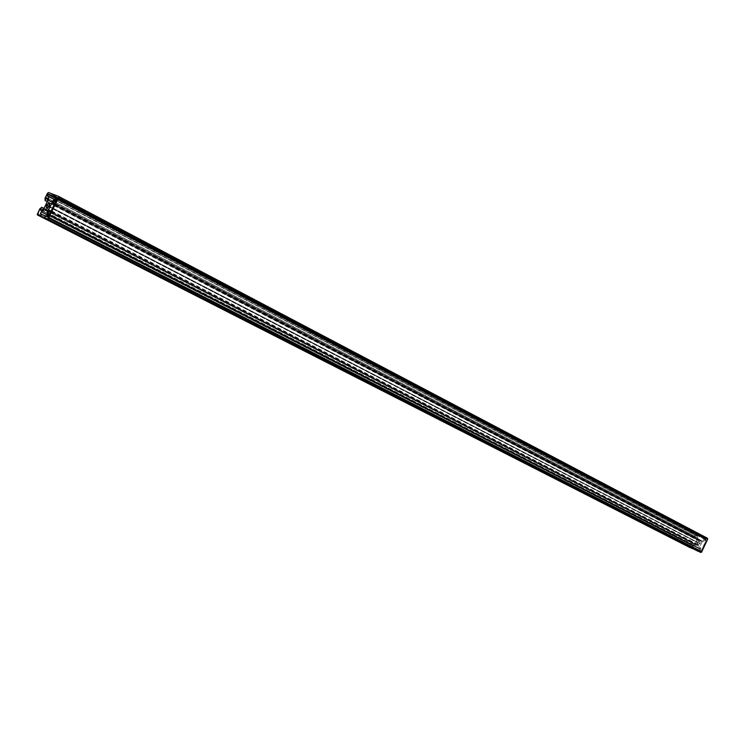 <?xml version="1.0" encoding="UTF-8"?>
<svg xmlns="http://www.w3.org/2000/svg" width="745" height="745" viewBox="0 0 745 745"><rect width="100%" height="100%" fill="white"/><g stroke="black" fill="none" stroke-linecap="round" stroke-linejoin="round"><path stroke-width="0.56" stroke-dasharray="3.73 2.79" d="M705.915 538.896L56.788 197.369L705.832 538.598L696.622 534.538L696.026 535.674L697.432 536.372L698.223 539.296L48.527 200.545L701.911 540.861L705.832 538.598L696.705 534.547L56.238 198.282L696.705 534.547L696.044 535.497L54.711 199.53L696.044 535.497L697.432 536.372L698.223 539.296L701.911 540.861L51.973 201.774L701.911 540.861L705.794 539.017L56.769 197.76L705.915 538.896M697.273 542.304L697.823 544.521L700.03 543.533L49.226 206.207L700.03 543.533L699.481 541.317L697.273 542.304L49.096 206.449L697.273 542.304L697.143 543.636L697.888 544.548L699.08 544.511L700.03 543.533L700.17 542.202L699.415 541.28L698.223 541.326L697.273 542.304M689.945 547.575L689.702 546.607L37.483 213.61L689.702 546.607L689.926 547.566M689.702 546.607L691.099 543.636L39.792 208.898L691.099 543.636L692.766 542.844L43.853 208.349L692.766 542.844L691.937 544.614L40.388 210.081L691.937 544.614L41.292 210.444L692.906 545.051L695.29 543.925L44.113 208.134L695.29 543.925L696.165 542.062L45.566 205.154L696.445 541.922L45.901 204.884L696.445 541.922L45.892 204.484L696.361 541.634L697.236 539.762L47.354 201.513L697.236 539.762L696.566 537.266L47.345 198.077L696.566 537.266L47.345 198.198L695.588 536.838L694.759 538.598L47.27 201.681L694.759 538.598L694.284 536.847L45.072 198.123L694.284 536.847L695.672 533.886L47.373 193.421L695.672 533.886L696.603 533.439L695.672 533.886L694.284 536.847L694.759 538.598L695.588 536.838L696.566 537.266L697.236 539.762L696.445 541.922L695.29 543.925L692.906 545.051L691.937 544.614L692.766 542.844L691.099 543.636L689.702 546.607M707.396 538.216L696.603 533.439L48.481 192.508L696.603 533.439L707.396 538.216L58.585 196.382M54.534 199.679L697.432 536.372L54.534 199.679M54.338 204.558L702.032 541.885L700.067 546.076L51.079 211.217L700.067 546.076L700.868 549.028L49.487 214.467L700.868 549.028L700.114 550.769L701.185 551.067L706.213 539.92L702.032 541.885L700.067 546.076L700.868 549.028L700.132 550.592L48.257 216.953L700.207 550.881L47.969 217.149L701.185 551.067L706.279 540.209L56.778 199.576L706.204 539.92L56.843 199.343L706.036 539.92L702.032 541.885L54.338 204.558M698.195 551.319L697.72 549.549L45.072 215.64L697.72 549.549L46.46 216.208L699.21 550.229L699.76 549.065L47.363 214.346L699.76 549.065L699.08 546.551L45.901 209.876L697.422 545.545L47.363 211.077L697.143 545.675L47.363 211.235L695.569 544.968L693.185 546.094L47.112 214.858L693.185 546.094L692.645 547.249L40.379 213.722L694.135 547.929L45.072 215.975L694.135 547.929L692.794 548.562L694.135 547.929L692.645 547.249L693.185 546.094L695.569 544.968L697.422 545.545L699.08 546.551L699.76 549.065L699.21 550.229L697.72 549.549L698.195 551.319M47.307 196.056L696.109 535.785M55.912 198.552L696.426 534.687L55.912 198.552M47.326 216.888L700.207 550.881M48.304 216.879L701.185 551.067L48.304 216.879M56.601 197.984L705.794 539.017L56.601 197.984M54.459 204.307L702.153 541.764L54.459 204.307M705.841 538.607L56.778 197.36M697.823 544.521L46.618 208.274M699.481 541.317L49.282 203.134M706.204 539.92L56.788 199.176"/><path stroke-width="1.12" d="M56.769 197.35L48.267 194.091L47.252 195.786L54.534 199.679L48.518 196.522L48.527 200.545L48.518 196.522L47.298 196.056L47.931 194.361L55.912 198.552L48.267 194.091L56.769 197.35M46.674 205.192L49.096 206.449L46.674 205.192L49.282 203.134L49.226 206.207L46.618 208.274L46.451 205.713L46.283 207.902L47.596 208.144L49.449 205.695L49.608 203.497L48.295 203.264L46.674 205.192M689.926 547.566L37.455 214.942L39.792 208.898L37.25 214.467L39.774 215.901L41.757 214.281L40.379 213.722L41.282 211.869L44.104 209.559L45.901 209.876L47.363 210.872L47.363 214.346L46.46 216.208L45.072 215.64L45.072 218.089L700.719 552.464L701.65 552.026L48.518 218.145L58.538 197.695L707.666 539.194L707.396 538.216L58.585 196.382M37.455 214.942L692.794 548.562L37.474 214.951L692.459 548.72L39.774 215.901L41.757 214.281L45.072 215.975L40.379 213.722L41.282 211.869L47.112 214.858L41.282 211.869L44.104 209.559L47.363 211.235L44.104 209.559L47.363 211.077L45.901 209.876L47.363 210.872L47.363 214.346L46.46 216.208L45.072 215.64L45.072 218.089L698.195 551.319L45.072 218.089L698.195 551.319L701.483 552.278L48.518 218.145L47.41 219.049L48.518 218.145L58.538 197.695L707.666 539.194L701.65 552.026L707.666 539.194L707.396 538.216M43.853 208.349L41.767 207.268L39.792 208.898L41.767 207.268L43.853 208.349M40.388 210.081L41.767 207.268L40.388 210.081L41.292 210.444L40.388 210.081M44.113 208.134L41.292 210.444L44.113 208.134L45.566 205.154L44.113 208.134M47.354 201.513L45.892 204.484L47.354 201.513L47.345 198.077L47.354 201.513M47.345 198.198L46.441 197.723L47.345 198.198M47.27 201.681L45.072 200.535L46.441 197.723L45.072 200.535L47.27 201.681M45.072 198.123L45.072 200.535L45.072 198.123L47.373 193.421L45.072 198.123M47.373 193.421L48.481 192.508L58.529 196.345L48.481 192.508L47.373 193.421M51.805 201.83L48.527 200.545L51.88 201.83L56.769 197.76L51.805 201.83M58.529 196.345L58.538 197.695L58.529 196.345M51.815 203.236L54.338 204.558L51.815 203.236L48.537 209.913L51.815 203.236M51.079 211.217L48.537 209.913L51.079 211.217M49.487 214.467L48.546 213.983L48.537 209.913L48.546 213.983L47.261 216.739L48.229 217L56.797 199.176L51.973 203.022L54.459 204.307L51.973 203.022L56.778 199.576L48.304 216.879L47.326 216.478L48.546 213.983L49.487 214.467M54.711 199.53L47.307 195.656L54.711 199.53M56.238 198.282L48.267 194.091L56.238 198.282M48.257 216.953L47.326 216.478L48.257 216.953M707.424 538.235L58.557 196.363"/></g></svg>
